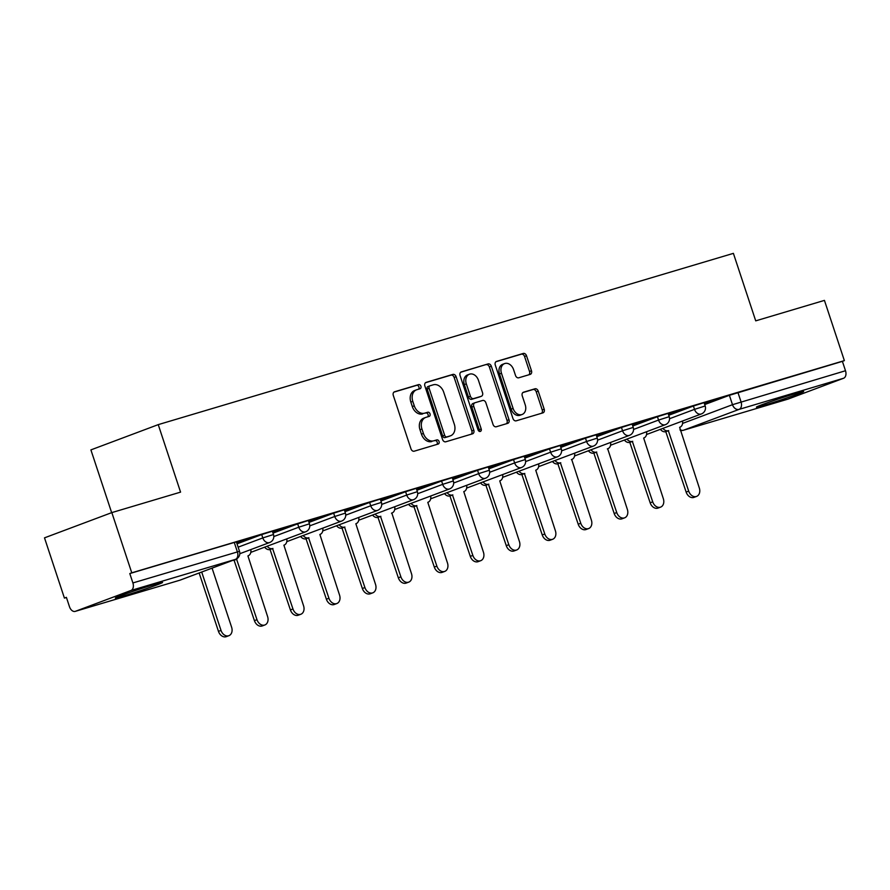 <?xml version="1.0" encoding="UTF-8"?>
<svg xmlns="http://www.w3.org/2000/svg" width="890" height="890" viewBox="0 0 890 890"><rect width="100%" height="100%" fill="white"/><g stroke="black" fill="none" stroke-linecap="round" stroke-linejoin="round"><path stroke-width="1.33" d="M420.903 386.216A2.192 1.647 69.4 0 0 418.634 384.614L394.582 391.767A3.126 2.359 69.4 0 0 394.47 391.811A3.126 2.359 69.4 0 0 393.302 395.416L410.991 448.894A3.126 2.359 69.4 0 0 414.228 451.186L438.281 444.021A2.192 1.647 69.4 0 0 436.912 439.871L433.797 440.795A10.024 7.554 69.4 0 1 423.406 433.441L421.938 428.991A10.024 7.554 69.4 0 1 425.654 417.455A10.024 7.554 69.4 0 1 426.032 417.321L429.147 416.398A2.192 1.647 69.4 0 0 427.767 412.237L424.664 413.16A10.024 7.554 69.4 0 1 414.273 405.818L412.793 401.357A10.024 7.554 69.4 0 1 416.52 389.82A10.024 7.554 69.4 0 1 416.898 389.698L420.013 388.763A2.192 1.647 69.4 0 0 420.903 386.216M418.567 389.197A2.192 1.647 69.4 0 0 416.665 385.348L393.947 392.112M436.845 444.455A2.192 1.647 69.4 0 0 434.943 440.606L433.797 440.795M427.701 416.832A2.192 1.647 69.4 0 0 425.809 412.971L424.664 413.16M154.259 584.508A24.875 0.857 161.7 0 0 128.917 592.74A24.875 0.857 161.7 0 0 115.322 598.058A24.875 0.857 161.7 0 0 123.632 595.989A24.875 0.857 161.7 0 0 148.975 587.756A24.875 0.857 161.7 0 0 162.559 582.438A24.875 0.857 161.7 0 0 154.259 584.508M795.36 393.58A24.875 0.857 161.7 0 0 770.017 401.824A24.875 0.857 161.7 0 0 756.422 407.142A24.875 0.857 161.7 0 0 764.732 405.072A24.875 0.857 161.7 0 0 790.075 396.829A24.875 0.857 161.7 0 0 803.67 391.511A24.875 0.857 161.7 0 0 795.36 393.58M530.195 374.39A3.126 2.359 69.4 0 0 530.318 374.356A3.126 2.359 69.4 0 0 531.475 370.752L526.513 355.744A3.126 2.359 69.4 0 0 523.264 353.452L496.553 361.407A3.126 2.359 69.4 0 0 496.442 361.44A3.126 2.359 69.4 0 0 495.274 365.045L512.963 418.522A3.126 2.359 69.4 0 0 516.211 420.825L542.922 412.871A3.126 2.359 69.4 0 0 543.034 412.827A3.126 2.359 69.4 0 0 544.202 409.222L538.205 391.099A3.126 2.359 69.4 0 0 534.957 388.797L523.531 392.201A3.126 2.359 69.4 0 0 523.409 392.245A3.126 2.359 69.4 0 0 522.252 395.85L525.222 404.839A8.377 6.308 69.4 0 1 522.107 414.484A8.377 6.308 69.4 0 1 513.107 408.443L501.471 373.244A8.377 6.308 69.4 0 1 504.586 363.598A8.377 6.308 69.4 0 1 513.575 369.628L515.521 375.502A3.126 2.359 69.4 0 0 518.77 377.794L530.195 374.39M130.975 590.471L75.416 611.308A6.375 4.183 -106.6 0 1 75.238 611.374A6.375 4.183 -106.6 0 1 69.487 606.735L66.383 597.346L64.425 598.091L44.5 537.849L111.84 512.596L180.57 492.126L158.242 424.63L733.393 253.361L755.721 320.856L824.44 300.386L844.365 360.617L131.764 572.826L129.795 573.56L132.899 582.939L239.499 551.299L236.395 541.921L234.27 542.455L237.374 551.833A6.375 4.183 -106.6 0 1 235.45 559.365L130.975 590.471A6.375 4.183 -106.6 0 0 132.899 582.939M111.84 512.596L131.764 572.826M456.114 376.715A3.126 2.359 69.4 0 0 452.865 374.412L426.154 382.366A3.126 2.359 69.4 0 0 426.043 382.411A3.126 2.359 69.4 0 0 424.875 386.015L442.564 439.493A3.126 2.359 69.4 0 0 445.812 441.785L472.523 433.83A3.126 2.359 69.4 0 0 472.635 433.786A3.126 2.359 69.4 0 0 473.803 430.182L456.114 376.715L454.156 377.449A3.126 2.359 69.4 0 0 450.907 375.146L425.52 382.711M461.354 371.887L488.065 363.932A3.126 2.359 69.4 0 1 491.313 366.224L509.002 419.702A3.126 2.359 69.4 0 1 507.834 423.306A3.126 2.359 69.4 0 1 507.723 423.351L496.286 426.755A3.126 2.359 69.4 0 1 493.038 424.452L485.873 402.77A3.126 2.359 69.4 0 0 482.625 400.467L475.038 402.725A3.126 2.359 69.4 0 0 474.926 402.77A3.126 2.359 69.4 0 0 473.758 406.374L481.223 428.958A2.192 1.647 69.4 0 1 478.064 429.892L460.074 375.524A3.126 2.359 69.4 0 1 461.243 371.92A3.126 2.359 69.4 0 1 461.354 371.887L461.131 371.976M704.713 404.561L729.388 395.305L732.492 404.694L845.5 370.741A6.375 4.183 73.4 0 1 843.575 378.261L788.017 399.109A6.375 4.183 73.4 0 1 787.828 399.165A6.375 4.183 73.4 0 1 787.65 399.209M64.425 598.091L66.427 597.49M111.662 512.662L90.902 449.895L158.242 424.63M844.365 360.617L842.396 361.351L845.5 370.741M236.684 542.778L249.022 538.884M249.089 539.084L236.618 542.577M272.651 532.064L284.989 528.171M285.056 528.371L272.585 531.864M308.63 521.351L320.967 517.457M321.034 517.657L308.563 521.151M344.608 510.638L356.946 506.744M357.012 506.944L344.541 510.437M380.586 499.924L392.924 496.03M392.991 496.231L380.52 499.724M416.565 489.211L428.891 485.306M428.969 485.517L416.487 489.011M452.532 478.497L464.869 474.593M464.936 474.804L452.465 478.297M488.51 467.784L500.848 463.879M500.914 464.091L488.443 467.584M524.488 457.071L536.826 453.166M536.893 453.377L524.421 456.87M560.466 446.357L572.804 442.452M572.871 442.664L560.4 446.157M596.445 435.644L608.771 431.739M608.849 431.95L596.367 435.444M632.412 424.93L644.749 421.026M644.816 421.237L632.345 424.73M668.39 414.217L680.728 410.312M680.794 410.524L668.323 414.017M668.746 415.274L693.41 406.018L694.511 409.356L705.18 405.974L704.079 402.647L693.41 406.018M632.768 425.987L657.443 416.731L658.544 420.069L669.213 416.687L668.112 413.361L657.443 416.731M596.79 436.701L621.465 427.445L622.566 430.782L633.235 427.4L632.134 424.074L621.465 427.445M560.811 447.414L585.486 438.158L586.588 441.496L597.257 438.114L596.155 434.787L585.486 438.158M524.833 458.128L549.508 448.872L550.61 452.209L561.279 448.827L560.177 445.501L549.508 448.872M488.866 468.841L513.53 459.585L514.631 462.922L525.3 459.54L524.199 456.214L513.53 459.585M452.888 479.554L477.563 470.309L478.664 473.636L489.333 470.254L488.232 466.927L477.563 470.309M416.909 490.268L441.585 481.023L442.686 484.349L453.355 480.967L452.253 477.641L441.585 481.023M380.931 500.981L405.606 491.736L406.708 495.062L417.377 491.68L416.275 488.354L405.606 491.736M344.964 511.694L369.628 502.45L370.73 505.776L381.398 502.394L380.297 499.068L369.628 502.45M308.986 522.408L333.65 513.163L334.751 516.489L345.42 513.107L344.33 509.781L333.65 513.163M273.007 533.121L297.683 523.876L298.784 527.203L309.453 523.821L308.352 520.494L297.683 523.876M237.029 543.835L261.704 534.59L262.806 537.916L273.475 534.534L272.373 531.208L261.704 534.59M704.368 403.504L719.721 398.709L704.302 403.303M842.396 361.351L729.388 395.305M129.795 573.56L234.27 542.455M414.929 390.432A10.024 7.554 69.4 0 0 414.562 390.554A10.024 7.554 69.4 0 0 410.835 402.091L412.793 401.357M422.694 413.906A10.024 7.554 69.4 0 1 412.304 406.552L410.835 402.091M424.074 418.055A10.024 7.554 69.4 0 0 423.696 418.189A10.024 7.554 69.4 0 0 419.969 429.725L421.938 428.991M431.828 441.529A10.024 7.554 69.4 0 1 421.448 434.175L419.969 429.725M471.199 434.231A3.126 2.359 69.4 0 0 471.834 430.927L454.156 377.449M430.026 385.782A2.192 1.647 69.4 0 0 429.125 388.34L444.655 435.277A2.192 1.647 69.4 0 0 446.925 436.879L450.207 435.911A10.024 7.554 69.4 0 0 450.585 435.777A10.024 7.554 69.4 0 0 454.312 424.241L443.698 392.156A10.024 7.554 69.4 0 0 433.308 384.803L430.026 385.782M429.859 385.848L428.057 386.516A2.192 1.647 69.4 0 0 427.167 389.075L429.125 388.34M448.983 436.367A10.024 7.554 69.4 0 1 448.616 436.523A10.024 7.554 69.4 0 1 448.249 436.645L444.967 437.624A2.192 1.647 69.4 0 1 442.686 436.011L427.167 389.075M460.72 372.231L488.065 363.932M506.399 423.74A3.126 2.359 69.4 0 0 507.033 420.436L489.355 366.958A3.126 2.359 69.4 0 0 486.107 364.666M474.815 402.814L473.08 403.47A3.126 2.359 69.4 0 0 472.957 403.504A3.126 2.359 69.4 0 0 471.8 407.108L479.265 429.692L481.223 428.958M479.254 431.383A2.192 1.647 69.4 0 0 479.265 429.692M478.431 380.264A8.377 6.308 69.4 0 0 469.43 374.223A8.377 6.308 69.4 0 0 466.316 383.868L470.421 396.272A3.126 2.359 69.4 0 0 473.669 398.575L481.245 396.317A3.126 2.359 69.4 0 0 481.368 396.272A3.126 2.359 69.4 0 0 482.525 392.668L478.431 380.264M469.43 374.223L467.473 374.957A8.377 6.308 69.4 0 0 464.358 384.602L466.316 383.868M479.521 396.962A3.126 2.359 69.4 0 1 479.399 397.007A3.126 2.359 69.4 0 1 479.287 397.051L471.7 399.31A3.126 2.359 69.4 0 1 468.452 397.007L464.358 384.602M504.586 363.598L502.616 364.333A8.377 6.308 69.4 0 0 499.501 373.978L501.471 373.244M522.107 414.484L520.149 415.218A8.377 6.308 69.4 0 1 511.149 409.178L499.501 373.978M541.598 413.26A3.126 2.359 69.4 0 0 542.232 409.956L536.247 391.834A3.126 2.359 69.4 0 0 532.999 389.542L522.897 392.546M528.871 374.79A3.126 2.359 69.4 0 0 529.517 371.486L524.555 356.478A3.126 2.359 69.4 0 0 521.306 354.187L495.919 361.741M201.707 572.025L221.009 630.398A7.331 5.529 69.4 0 0 228.886 635.683A7.331 5.529 69.4 0 0 231.623 627.239L212.076 568.143M228.886 635.683L226.338 636.639A7.331 5.529 -110.6 0 1 218.462 631.355L199.149 572.982M235.361 559.398A6.375 4.806 69.4 0 0 236.618 559.254L256.988 619.685A7.331 5.529 69.4 0 0 264.864 624.969A7.331 5.529 69.4 0 0 267.59 616.525L247.921 555.883A6.375 4.806 69.4 0 0 248.154 555.805A6.375 4.806 69.4 0 0 250.813 549.586M264.864 624.969L262.316 625.926A7.331 5.529 -110.6 0 1 254.429 620.642L234.07 560.211A6.375 4.806 -110.6 0 1 232.802 560.355M234.415 560.11L236.963 559.154M267.2 546.215A6.375 4.806 69.4 0 0 272.596 548.54L292.966 608.971A7.331 5.529 69.4 0 0 300.842 614.256A7.331 5.529 69.4 0 0 303.568 605.812L283.899 545.17A6.375 4.806 69.4 0 0 284.132 545.092A6.375 4.806 69.4 0 0 286.791 538.873M300.842 614.256L298.295 615.212A7.331 5.529 -110.6 0 1 290.407 609.928L270.048 549.497A6.375 4.806 -110.6 0 1 264.653 547.172M270.393 549.397L272.941 548.44M303.178 535.502A6.375 4.806 69.4 0 0 308.574 537.827L328.933 598.258A7.331 5.529 69.4 0 0 336.82 603.542A7.331 5.529 69.4 0 0 339.546 595.098L319.866 534.456A6.375 4.806 69.4 0 0 320.111 534.378A6.375 4.806 69.4 0 0 322.77 528.159M336.82 603.542L334.262 604.499A7.331 5.529 -110.6 0 1 326.385 599.215L306.015 538.784A6.375 4.806 -110.6 0 1 300.631 536.459M306.36 538.684L308.919 537.727M339.157 524.788A6.375 4.806 69.4 0 0 344.552 527.114L364.911 587.545A7.331 5.529 69.4 0 0 372.799 592.829A7.331 5.529 69.4 0 0 375.524 584.385L355.844 523.743A6.375 4.806 69.4 0 0 356.089 523.665A6.375 4.806 69.4 0 0 358.748 517.446M372.799 592.829L370.24 593.786A7.331 5.529 -110.6 0 1 362.364 588.501L341.994 528.07A6.375 4.806 -110.6 0 1 336.598 525.745M342.339 527.97L344.897 527.014M375.135 514.075A6.375 4.806 69.4 0 0 380.52 516.4L400.889 576.831A7.331 5.529 69.4 0 0 408.766 582.116A7.331 5.529 69.4 0 0 411.492 573.672L391.822 513.029A6.375 4.806 69.4 0 0 392.067 512.952A6.375 4.806 69.4 0 0 394.715 506.733M408.766 582.116L406.218 583.072A7.331 5.529 -110.6 0 1 398.342 577.788L377.972 517.357A6.375 4.806 -110.6 0 1 372.576 515.032M378.317 517.257L380.864 516.3M411.102 503.362A6.375 4.806 69.4 0 0 416.498 505.687L436.868 566.118A7.331 5.529 69.4 0 0 444.744 571.402A7.331 5.529 69.4 0 0 447.47 562.958L427.801 502.316A6.375 4.806 69.4 0 0 428.034 502.238A6.375 4.806 69.4 0 0 430.693 496.019M444.744 571.402L442.197 572.359A7.331 5.529 -110.6 0 1 434.309 567.075L413.95 506.644A6.375 4.806 -110.6 0 1 408.555 504.319M414.295 506.543L416.843 505.587M447.08 492.648A6.375 4.806 69.4 0 0 452.476 494.974L472.846 555.404A7.331 5.529 69.4 0 0 480.722 560.689A7.331 5.529 69.4 0 0 483.448 552.245L463.779 491.603A6.375 4.806 69.4 0 0 464.013 491.525A6.375 4.806 69.4 0 0 466.672 485.295M480.722 560.689L478.164 561.646A7.331 5.529 -110.6 0 1 470.287 556.361L449.917 495.93A6.375 4.806 -110.6 0 1 444.533 493.605M450.273 495.83L452.821 494.873M483.059 481.935A6.375 4.806 69.4 0 0 488.454 484.26L508.813 544.691A7.331 5.529 69.4 0 0 516.701 549.976A7.331 5.529 69.4 0 0 519.426 541.532L499.746 480.889A6.375 4.806 69.4 0 0 499.991 480.811A6.375 4.806 69.4 0 0 502.65 474.581M516.701 549.976L514.142 550.932A7.331 5.529 -110.6 0 1 506.265 545.648L485.896 485.217A6.375 4.806 -110.6 0 1 480.511 482.892M486.24 485.117L488.799 484.16M519.037 471.222A6.375 4.806 69.4 0 0 524.421 473.547L544.791 533.978A7.331 5.529 69.4 0 0 552.668 539.262A7.331 5.529 69.4 0 0 555.404 530.818L535.724 470.176A6.375 4.806 69.4 0 0 535.969 470.098A6.375 4.806 69.4 0 0 538.628 463.868M552.668 539.262L550.12 540.219A7.331 5.529 -110.6 0 1 542.244 534.934L521.874 474.503A6.375 4.806 -110.6 0 1 516.478 472.178M522.219 474.403L524.777 473.447M555.015 460.508A6.375 4.806 69.4 0 0 560.4 462.833L580.769 523.264A7.331 5.529 69.4 0 0 588.646 528.549A7.331 5.529 69.4 0 0 591.372 520.105L571.703 459.463A6.375 4.806 69.4 0 0 571.936 459.385A6.375 4.806 69.4 0 0 574.595 453.155M588.646 528.549L586.098 529.505A7.331 5.529 -110.6 0 1 578.211 524.221L557.852 463.79A6.375 4.806 -110.6 0 1 552.456 461.465M558.197 463.69L560.745 462.733M590.982 449.795A6.375 4.806 69.4 0 0 596.378 452.12L616.748 512.551A7.331 5.529 69.4 0 0 624.624 517.835A7.331 5.529 69.4 0 0 627.35 509.392L607.681 448.749A6.375 4.806 69.4 0 0 607.915 448.671A6.375 4.806 69.4 0 0 610.573 442.441M624.624 517.835L622.077 518.792A7.331 5.529 -110.6 0 1 614.189 513.508L593.83 453.077A6.375 4.806 -110.6 0 1 588.435 450.752M594.175 452.977L596.723 452.02M626.96 439.082A6.375 4.806 69.4 0 0 632.356 441.407L652.715 501.838A7.331 5.529 69.4 0 0 660.602 507.122A7.331 5.529 69.4 0 0 663.328 498.678L643.659 438.036A6.375 4.806 69.4 0 0 643.893 437.958A6.375 4.806 69.4 0 0 646.552 431.728M660.602 507.122L658.044 508.079A7.331 5.529 -110.6 0 1 650.167 502.794L629.797 442.363A6.375 4.806 -110.6 0 1 624.413 440.038M630.142 442.263L632.701 441.307M662.939 428.368A6.375 4.806 69.4 0 0 668.334 430.693L688.693 491.124A7.331 5.529 69.4 0 0 696.581 496.409A7.331 5.529 69.4 0 0 699.306 487.965L679.626 427.322A6.375 4.806 69.4 0 0 679.871 427.245A6.375 4.806 69.4 0 0 682.53 421.014M696.581 496.409L694.022 497.365A7.331 5.529 -110.6 0 1 686.145 492.081L665.776 431.65A6.375 4.806 -110.6 0 1 660.391 429.325M666.12 431.55L668.679 430.593M416.665 385.348L418.634 384.614M434.943 440.606L436.912 439.871M425.809 412.971L427.767 412.237M682.585 423.418L732.492 404.694A6.375 4.806 -110.6 0 0 739.112 409.378L683.542 430.215L788.017 399.109M843.575 378.261L739.112 409.378A6.375 4.183 -106.6 0 0 741.036 401.846L737.932 392.468M75.416 611.308L179.88 580.202L235.45 559.365A6.375 4.806 69.4 0 0 235.683 559.276A6.375 6.375 0 0 0 239.499 551.299M669.536 418.723L694.511 409.356A6.375 4.806 -110.6 0 0 701.131 414.028A6.375 4.806 -110.6 0 0 701.365 413.95A6.375 6.375 0 0 0 705.18 405.974M633.558 429.436L658.544 420.069A6.375 4.806 -110.6 0 0 665.153 424.741A6.375 4.806 -110.6 0 0 665.397 424.664A6.375 6.375 0 0 0 669.213 416.687M597.579 440.149L622.566 430.782A6.375 4.806 -110.6 0 0 629.174 435.455A6.375 4.806 -110.6 0 0 629.419 435.377A6.375 6.375 0 0 0 633.235 427.4M561.601 450.863L586.588 441.496A6.375 4.806 -110.6 0 0 593.196 446.168A6.375 4.806 -110.6 0 0 593.441 446.09A6.375 6.375 0 0 0 597.257 438.114M525.623 461.576L550.61 452.209A6.375 4.806 -110.6 0 0 557.229 456.882A6.375 4.806 -110.6 0 0 557.463 456.804A6.375 6.375 0 0 0 561.279 448.827M489.656 472.29L514.631 462.922A6.375 4.806 -110.6 0 0 521.251 467.595A6.375 4.806 -110.6 0 0 521.484 467.517A6.375 6.375 0 0 0 525.3 459.54M453.678 483.003L478.664 473.636A6.375 4.806 -110.6 0 0 485.272 478.308A6.375 4.806 -110.6 0 0 485.517 478.23A6.375 6.375 0 0 0 489.333 470.254M417.699 493.716L442.686 484.349A6.375 4.806 -110.6 0 0 449.294 489.022A6.375 4.806 -110.6 0 0 449.539 488.944A6.375 6.375 0 0 0 453.355 480.967M381.721 504.43L406.708 495.062A6.375 4.806 -110.6 0 0 413.327 499.735A6.375 4.806 -110.6 0 0 413.561 499.657A6.375 6.375 0 0 0 417.377 491.68M345.743 515.143L370.73 505.776A6.375 4.806 -110.6 0 0 377.349 510.448A6.375 4.806 -110.6 0 0 377.582 510.37A6.375 6.375 0 0 0 381.398 502.394M309.776 525.856L334.751 516.489A6.375 4.806 -110.6 0 0 341.371 521.162A6.375 4.806 -110.6 0 0 341.604 521.084A6.375 6.375 0 0 0 345.42 513.107M273.797 536.57L298.784 527.203A6.375 4.806 -110.6 0 0 305.392 531.875A6.375 4.806 -110.6 0 0 305.637 531.797A6.375 6.375 0 0 0 309.453 523.821M238.131 547.172L262.806 537.916A6.375 4.806 -110.6 0 0 269.414 542.589A6.375 4.806 -110.6 0 0 269.659 542.511A6.375 6.375 0 0 0 273.475 534.534M680.272 430.415A6.375 6.375 0 0 0 683.364 430.271A6.375 4.183 73.4 0 0 683.542 430.215A6.375 4.806 -110.6 0 1 680.005 429.614M75.238 611.374L179.702 580.258A6.375 6.375 0 0 0 180.125 580.124A6.375 4.806 69.4 0 1 179.88 580.202A6.375 4.183 73.4 0 1 179.702 580.258A6.375 4.183 73.4 0 1 179.513 580.313M235.683 559.276L180.125 580.124A6.375 4.806 69.4 0 0 180.359 580.024M412.304 406.552L414.273 405.818M421.448 434.175L423.406 433.441M471.834 430.927L473.803 430.182M450.907 375.146L452.865 374.412M442.686 436.011L444.655 435.277M444.967 437.624L446.925 436.879M448.249 436.645L450.207 435.911M489.355 366.958L491.313 366.224M507.033 420.436L509.002 419.702M471.8 407.108L473.758 406.374M468.452 397.007L470.421 396.272M471.7 399.31L473.669 398.575M479.287 397.051L481.245 396.317M511.149 409.178L513.107 408.443M532.999 389.542L534.957 388.797M536.247 391.834L538.205 391.099M542.232 409.956L544.202 409.222M521.306 354.187L523.264 353.452M524.555 356.478L526.513 355.744M529.517 371.486L531.475 370.752M218.462 631.355L221.009 630.398M234.07 560.211L236.618 559.254M254.429 620.642L256.988 619.685M270.048 549.497L272.596 548.54M290.407 609.928L292.966 608.971M306.015 538.784L308.574 537.827M326.385 599.215L328.933 598.258M341.994 528.07L344.552 527.114M362.364 588.501L364.911 587.545M377.972 517.357L380.52 516.4M398.342 577.788L400.889 576.831M413.95 506.644L416.498 505.687M434.309 567.075L436.868 566.118M449.917 495.93L452.476 494.974M470.287 556.361L472.846 555.404M485.896 485.217L488.454 484.26M506.265 545.648L508.813 544.691M521.874 474.503L524.421 473.547M542.244 534.934L544.791 533.978M557.852 463.79L560.4 462.833M578.211 524.221L580.769 523.264M593.83 453.077L596.378 452.12M614.189 513.508L616.748 512.551M629.797 442.363L632.356 441.407M650.167 502.794L652.715 501.838M665.776 431.65L668.334 430.693M686.145 492.081L688.693 491.124M269.659 542.511L239.811 553.714M305.637 531.797L250.813 552.367M341.604 521.084L286.78 541.654M377.582 510.37L322.759 530.941M413.561 499.657L358.737 520.227M449.539 488.944L394.715 509.514M485.517 478.23L430.693 498.801M521.484 467.517L466.66 488.087M557.463 456.804L502.639 477.374M593.441 446.09L538.617 466.66M629.419 435.377L574.595 455.947M665.397 424.664L610.573 445.234M701.365 413.95L646.54 434.52M683.364 430.271L787.828 399.165M414.562 390.554L416.52 389.82M423.696 418.189L425.654 417.455M427.979 386.549L429.948 385.815M448.616 436.523L450.585 435.777M472.957 403.504L474.926 402.77M479.399 397.007L481.368 396.272M391.489 513.174L392.067 512.952M571.369 459.607L571.936 459.385M607.347 448.894L607.915 448.671"/></g></svg>
